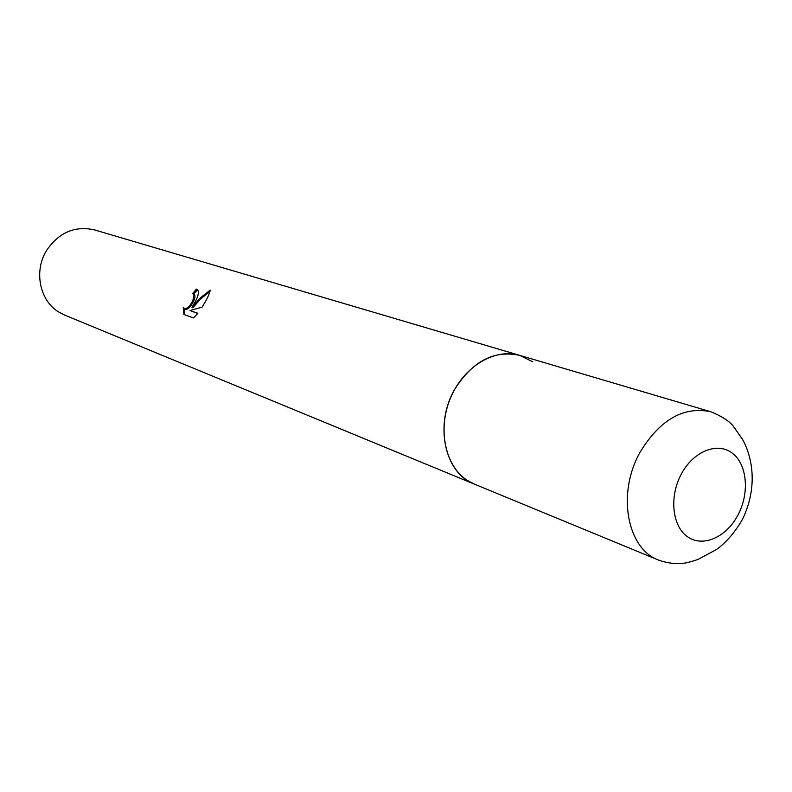 <?xml version="1.0" encoding="UTF-8"?>
<svg xmlns="http://www.w3.org/2000/svg" width="792" height="792" viewBox="0 0 792 792"><rect width="100%" height="100%" fill="white"/><g stroke="black" fill="none" stroke-linecap="round" stroke-linejoin="round"><path stroke-width="1.19" d="M94.654 229.947C74.943 225.492 58.875 232.383 46.471 250.628C33.561 271.389 39.818 301 59.093 312.246L64.627 315.077L474.358 484.11L467.25 480.348C445.074 466.082 437.263 429.046 450.569 397.822C463.637 366.488 494.891 347.777 519.77 355.38C494.178 349.866 472.497 361.172 454.717 389.308C434.016 424.601 444.668 473.24 474.358 484.11L658.597 560.112C626.987 548.707 616.74 493.307 640.045 452.272C660.013 419.552 683.635 406.058 710.919 411.781L94.654 229.947M532.818 361.855L519.77 355.38M191.971 307.306L200.227 298.02L210.217 290.1C209.524 293.654 207.425 298.327 203.91 304.108L202.049 307.157L189.991 310.523L197.851 313.286L193.525 317.929L183.922 314.493L183.219 307.177L184.001 308.296C186.912 309.266 189.882 306.623 192.901 300.366L194.01 294.792L192.783 293.466L196.386 289.09L197.485 289.704C199.129 291.733 198.465 295.584 195.485 301.247L191.971 307.306L192.793 307.84L200.574 299L209.969 291.397M193.842 294.099L194.822 295.327C196.05 299.485 187.912 312.117 184.833 308.83L184.407 308.563M184.021 308.306L184.685 314.761M197.535 289.753L193.624 293.961M197.208 289.634L196.386 289.09M197.703 313.483L189.991 310.523M737.897 515.196C749.727 493.238 747.292 464.389 732.343 453.182C717.572 441.649 693.495 451.143 681.377 473.943C669.032 496.584 672.151 526.284 687.614 536.808C702.9 547.668 726.294 537.313 737.897 515.196M193.446 293.842L194.258 294.377M658.597 560.112C667.3 563.142 675.457 564.181 683.07 563.241C685.535 563.211 690.525 561.944 698.039 559.449L716.473 549.509C726.323 542.441 735.026 532.293 742.599 519.077C758.964 484.922 751.212 454.885 742.599 439.52L733.135 425.977C728.937 420.859 721.522 416.127 710.919 411.781"/></g></svg>
